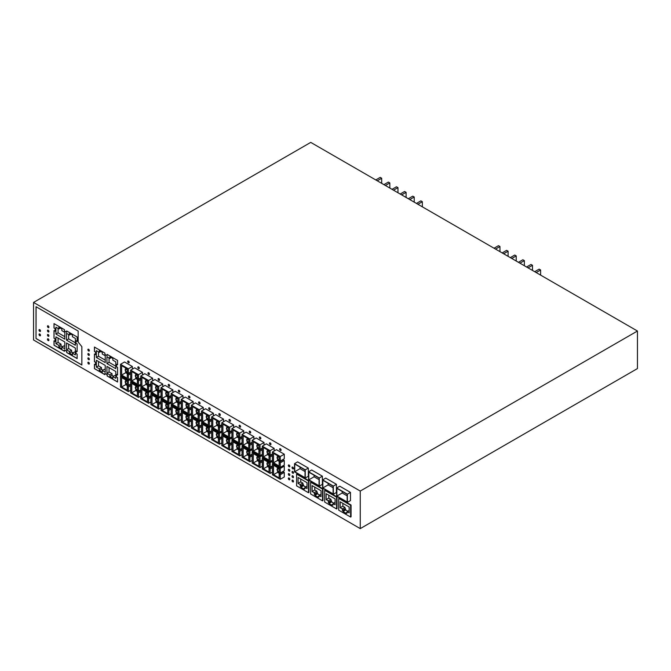 <?xml version="1.0" encoding="UTF-8"?>
<svg xmlns="http://www.w3.org/2000/svg" width="671" height="671" viewBox="0 0 671 671"><rect width="100%" height="100%" fill="white"/><g stroke="black" fill="none" stroke-linecap="round" stroke-linejoin="round"><path stroke-width="1.01" d="M33.55 302.428L310.74 142.395L637.45 331.021L360.26 491.055L33.55 302.428L33.55 339.979L360.26 528.605L637.45 368.572L637.45 331.021M360.26 528.605L360.26 491.055M322.617 479.882L325.703 478.096L336.423 484.286L336.423 492.48L333.336 494.267L333.336 486.072L322.617 479.882L322.617 488.077L333.336 494.267M87.876 354.053A1.048 0.604 -120 0 0 88.337 355.11A1.048 0.604 -120 0 0 89.142 355.387A1.048 0.604 -120 0 0 89.36 354.909A1.048 0.604 -120 0 0 88.899 353.86A1.048 0.604 -120 0 0 88.094 353.575A1.048 0.604 -120 0 0 87.876 354.053M308.576 471.772L311.663 469.994L322.382 476.184L322.382 484.37L319.287 486.156L319.287 477.962L308.576 471.772L308.576 479.966L319.287 486.156M338.721 498.41L339.157 498.159L351.059 505.028L351.059 516.804L350.623 517.056L350.623 505.28L338.721 498.41L338.721 510.186L350.623 517.056M336.657 487.993L339.752 486.207L350.472 492.397L350.472 500.591L347.377 502.378L347.377 494.183L336.657 487.993L336.657 496.188L347.377 502.378M294.527 463.669L297.614 461.883L308.333 468.073L308.333 476.267L305.246 478.046L305.246 469.851L294.527 463.669L294.527 471.864L305.246 478.046M288.337 465.456A1.048 0.604 -120 0 0 288.798 466.504A1.048 0.604 -120 0 0 289.604 466.79A1.048 0.604 -120 0 0 289.822 466.311A1.048 0.604 -120 0 0 289.36 465.255A1.048 0.604 -120 0 0 288.555 464.978A1.048 0.604 -120 0 0 288.337 465.456M293.512 472.778A1.048 0.604 -120 0 0 293.059 471.73A1.048 0.604 -120 0 0 292.254 471.445A1.048 0.604 -120 0 0 292.036 471.923A1.048 0.604 -120 0 0 292.497 472.98A1.048 0.604 -120 0 0 293.302 473.256A1.048 0.604 -120 0 0 293.512 472.778M324.68 490.3L325.116 490.048L337.018 496.917L337.018 508.702L336.582 508.953L336.582 497.169L324.68 490.3L324.68 502.076L336.582 508.953M296.59 474.087L297.027 473.835L308.928 480.704L308.928 492.48L308.492 492.732L308.492 480.956L296.59 474.087L296.59 485.863L308.492 492.732M310.631 482.189L311.067 481.937L322.969 488.815L322.969 500.591L322.533 500.843L322.533 489.067L310.631 482.189L310.631 493.973L322.533 500.843M87.876 358.389A1.048 0.604 -120 0 0 88.337 359.446A1.048 0.604 -120 0 0 89.142 359.723A1.048 0.604 -120 0 0 89.36 359.245A1.048 0.604 -120 0 0 88.899 358.197A1.048 0.604 -120 0 0 88.094 357.911A1.048 0.604 -120 0 0 87.876 358.389M289.822 474.984A1.048 0.604 -120 0 0 289.36 473.927A1.048 0.604 -120 0 0 288.555 473.651A1.048 0.604 -120 0 0 288.337 474.129A1.048 0.604 -120 0 0 288.798 475.177A1.048 0.604 -120 0 0 289.604 475.462A1.048 0.604 -120 0 0 289.822 474.984M292.036 480.595A1.048 0.604 -120 0 0 292.497 481.652A1.048 0.604 -120 0 0 293.302 481.929A1.048 0.604 -120 0 0 293.512 481.451A1.048 0.604 -120 0 0 293.059 480.394A1.048 0.604 -120 0 0 292.254 480.117A1.048 0.604 -120 0 0 292.036 480.595M94.435 364.244L95.55 364.881L95.55 362.323L94.435 361.686L94.435 354.02L95.55 354.657L95.55 352.099L94.435 351.461L94.435 347.058L104.894 353.097L104.894 354.372L107.117 355.655L107.117 354.372L117.576 360.411L117.576 364.814L116.469 364.177L116.469 366.735L117.576 367.373L117.576 375.039L116.469 374.401L116.469 376.959L117.576 377.605L117.576 382.009L107.117 375.97L107.117 374.686L104.894 373.403L104.894 374.686L94.435 368.647L94.435 364.244M292.036 467.586A1.048 0.604 -120 0 0 292.497 468.643A1.048 0.604 -120 0 0 293.302 468.92A1.048 0.604 -120 0 0 293.512 468.442A1.048 0.604 -120 0 0 293.059 467.393A1.048 0.604 -120 0 0 292.254 467.108A1.048 0.604 -120 0 0 292.036 467.586M292.036 476.259A1.048 0.604 -120 0 0 292.497 477.316A1.048 0.604 -120 0 0 293.302 477.593A1.048 0.604 -120 0 0 293.512 477.115A1.048 0.604 -120 0 0 293.059 476.066A1.048 0.604 -120 0 0 292.254 475.781A1.048 0.604 -120 0 0 292.036 476.259M78.155 342.059L81.854 346.655L81.854 365.007L36.024 338.553L36.024 306.714L78.155 331.038L78.155 342.059M288.337 478.465A1.048 0.604 -120 0 0 288.798 479.513A1.048 0.604 -120 0 0 289.604 479.799A1.048 0.604 -120 0 0 289.822 479.32A1.048 0.604 -120 0 0 289.36 478.264A1.048 0.604 -120 0 0 288.555 477.987A1.048 0.604 -120 0 0 288.337 478.465M89.36 363.581A1.048 0.604 -120 0 0 88.899 362.525A1.048 0.604 -120 0 0 88.094 362.248A1.048 0.604 -120 0 0 87.876 362.726A1.048 0.604 -120 0 0 88.337 363.783A1.048 0.604 -120 0 0 89.142 364.059A1.048 0.604 -120 0 0 89.36 363.581M288.337 469.792A1.048 0.604 -120 0 0 288.798 470.841A1.048 0.604 -120 0 0 289.604 471.126A1.048 0.604 -120 0 0 289.822 470.648A1.048 0.604 -120 0 0 289.36 469.591A1.048 0.604 -120 0 0 288.555 469.314A1.048 0.604 -120 0 0 288.337 469.792M87.876 349.717A1.048 0.604 -120 0 0 88.337 350.774A1.048 0.604 -120 0 0 89.142 351.05A1.048 0.604 -120 0 0 89.36 350.572A1.048 0.604 -120 0 0 88.899 349.524A1.048 0.604 -120 0 0 88.094 349.239A1.048 0.604 -120 0 0 87.876 349.717M230.463 420.809A1.048 0.604 -120 0 0 230.01 419.752A1.048 0.604 -120 0 0 229.205 419.476A1.048 0.604 -120 0 0 228.987 419.954A1.048 0.604 -120 0 0 229.44 421.011A1.048 0.604 -120 0 0 230.245 421.287A1.048 0.604 -120 0 0 230.463 420.809M260.843 438.348A1.048 0.604 -120 0 0 260.39 437.299A1.048 0.604 -120 0 0 259.585 437.014A1.048 0.604 -120 0 0 259.367 437.492A1.048 0.604 -120 0 0 259.82 438.549A1.048 0.604 -120 0 0 260.625 438.826A1.048 0.604 -120 0 0 260.843 438.348M169.704 385.733A1.048 0.604 -120 0 0 169.251 384.676A1.048 0.604 -120 0 0 168.446 384.399A1.048 0.604 -120 0 0 168.228 384.877A1.048 0.604 -120 0 0 168.681 385.926A1.048 0.604 -120 0 0 169.486 386.211A1.048 0.604 -120 0 0 169.704 385.733M279.622 449.184A1.048 0.604 -120 0 0 280.075 450.241A1.048 0.604 -120 0 0 280.881 450.518A1.048 0.604 -120 0 0 281.099 450.04A1.048 0.604 -120 0 0 280.637 448.991A1.048 0.604 -120 0 0 279.832 448.706A1.048 0.604 -120 0 0 279.622 449.184M218.863 414.108A1.048 0.604 -120 0 0 219.316 415.156A1.048 0.604 -120 0 0 220.122 415.441A1.048 0.604 -120 0 0 220.34 414.963A1.048 0.604 -120 0 0 219.878 413.906A1.048 0.604 -120 0 0 219.073 413.63A1.048 0.604 -120 0 0 218.863 414.108M240.587 426.655A1.048 0.604 -120 0 0 240.134 425.599A1.048 0.604 -120 0 0 239.329 425.322A1.048 0.604 -120 0 0 239.111 425.8A1.048 0.604 -120 0 0 239.572 426.857A1.048 0.604 -120 0 0 240.377 427.133A1.048 0.604 -120 0 0 240.587 426.655M270.967 444.194A1.048 0.604 -120 0 0 270.514 443.145A1.048 0.604 -120 0 0 269.708 442.86A1.048 0.604 -120 0 0 269.49 443.338A1.048 0.604 -120 0 0 269.952 444.395A1.048 0.604 -120 0 0 270.757 444.672A1.048 0.604 -120 0 0 270.967 444.194M179.828 391.579A1.048 0.604 -120 0 0 179.375 390.522A1.048 0.604 -120 0 0 178.57 390.245A1.048 0.604 -120 0 0 178.352 390.723A1.048 0.604 -120 0 0 178.813 391.772A1.048 0.604 -120 0 0 179.618 392.057A1.048 0.604 -120 0 0 179.828 391.579M250.719 432.501A1.048 0.604 -120 0 0 250.258 431.453A1.048 0.604 -120 0 0 249.453 431.168A1.048 0.604 -120 0 0 249.243 431.646A1.048 0.604 -120 0 0 249.696 432.703A1.048 0.604 -120 0 0 250.501 432.98A1.048 0.604 -120 0 0 250.719 432.501M129.201 362.34A1.048 0.604 -120 0 0 128.74 361.292A1.048 0.604 -120 0 0 127.935 361.015A1.048 0.604 -120 0 0 127.716 361.493A1.048 0.604 -120 0 0 128.178 362.541A1.048 0.604 -120 0 0 128.983 362.818A1.048 0.604 -120 0 0 129.201 362.34M137.849 367.339A1.048 0.604 -120 0 0 138.301 368.387A1.048 0.604 -120 0 0 139.107 368.664A1.048 0.604 -120 0 0 139.325 368.186A1.048 0.604 -120 0 0 138.872 367.138A1.048 0.604 -120 0 0 138.067 366.861A1.048 0.604 -120 0 0 137.849 367.339M200.084 403.271A1.048 0.604 -120 0 0 199.631 402.214A1.048 0.604 -120 0 0 198.826 401.937A1.048 0.604 -120 0 0 198.608 402.415A1.048 0.604 -120 0 0 199.061 403.464A1.048 0.604 -120 0 0 199.866 403.749A1.048 0.604 -120 0 0 200.084 403.271M159.581 379.878A1.048 0.604 -120 0 0 159.119 378.83A1.048 0.604 -120 0 0 158.314 378.553A1.048 0.604 -120 0 0 158.096 379.031A1.048 0.604 -120 0 0 158.557 380.08A1.048 0.604 -120 0 0 159.363 380.365A1.048 0.604 -120 0 0 159.581 379.878M208.731 408.262A1.048 0.604 -120 0 0 209.193 409.31A1.048 0.604 -120 0 0 209.998 409.595A1.048 0.604 -120 0 0 210.208 409.117A1.048 0.604 -120 0 0 209.755 408.06A1.048 0.604 -120 0 0 208.949 407.783A1.048 0.604 -120 0 0 208.731 408.262M189.96 397.425A1.048 0.604 -120 0 0 189.499 396.368A1.048 0.604 -120 0 0 188.694 396.091A1.048 0.604 -120 0 0 188.476 396.569A1.048 0.604 -120 0 0 188.937 397.618A1.048 0.604 -120 0 0 189.742 397.903A1.048 0.604 -120 0 0 189.96 397.425M147.972 373.185A1.048 0.604 -120 0 0 148.434 374.233A1.048 0.604 -120 0 0 149.239 374.51A1.048 0.604 -120 0 0 149.448 374.032A1.048 0.604 -120 0 0 148.996 372.984A1.048 0.604 -120 0 0 148.19 372.707A1.048 0.604 -120 0 0 147.972 373.185M237.039 444.219L237.039 445.108A2.088 1.208 -120 0 0 236.578 446.081A2.088 1.208 -120 0 0 238.65 448.84M237.039 447.599L237.039 448.974L239.337 450.3M277.551 455.684L277.551 456.574M277.551 459.056L277.551 460.44L279.841 461.757M279.153 462.16L283.17 459.836L284.278 460.482L284.278 465.045L280.26 467.36L272.426 462.839L272.426 452.002L280.26 456.523L280.26 461.086L279.153 460.449L279.153 456.607L273.533 453.361L273.533 462.755L279.153 466.001L279.153 462.16L280.26 462.797L280.26 467.36M272.426 452.002L276.444 449.679L284.278 454.208L284.278 458.771L280.26 461.086M130.652 370.149L138.486 374.67L138.486 379.241L137.379 378.595L137.379 374.754L131.759 371.516L131.759 380.902L137.379 384.147L137.379 380.306L138.486 380.943L138.486 385.515L130.652 380.985L130.652 370.149L134.67 367.834L142.504 372.355L142.504 374.997M135.777 373.831L135.777 374.72M135.777 377.211L135.777 378.587L138.067 379.912M156.033 397.45L156.033 398.339M156.033 400.822L156.033 402.206L158.322 403.523M231.923 428.61L239.757 433.139L239.757 437.702L238.65 437.064L238.65 433.223L233.03 429.977L233.03 439.371L238.65 442.608L238.65 438.767L239.757 439.413L239.757 443.976L231.923 439.455L231.923 428.61L235.932 426.295L243.766 430.816L243.766 433.466M237.039 432.3L237.039 433.189M237.039 435.672L237.039 437.047L239.337 438.373M206.66 418.134L206.66 419.509L208.958 420.834M201.543 411.071L209.377 415.601L209.377 420.163L208.27 419.526L208.27 415.685L202.65 412.439L202.65 421.824L208.27 425.07L208.27 421.229L209.377 421.874L209.377 426.437L201.543 421.916L201.543 411.071L205.552 408.756L213.386 413.277L213.386 415.928M206.66 414.753L206.66 415.643M257.295 455.911L257.295 456.8M257.295 459.291L257.295 460.667L259.585 461.992M257.295 443.992L257.295 444.881M257.295 447.364L257.295 448.74L259.585 450.065M252.17 440.31L260.012 444.831L260.012 449.394L258.897 448.756L258.897 444.915L253.286 441.669L253.286 451.063L258.897 454.301L258.897 450.467L260.012 451.105L260.012 455.668L252.17 451.147L252.17 440.31L256.188 437.987L264.022 442.516L264.022 445.158M120.528 364.303L128.362 368.824L128.362 373.395L127.255 372.749L127.255 368.907L121.636 365.67L121.636 375.055L127.255 378.301L127.255 374.46L128.362 375.097L128.362 379.669L120.528 375.139L120.528 364.303L124.538 361.988L132.38 366.509L132.38 369.151M125.653 367.985L125.653 368.874M125.653 371.365L125.653 372.74L127.943 374.057M166.156 403.296L166.156 404.185M166.156 406.668L166.156 408.052L168.446 409.369M262.302 446.156L270.136 450.677L270.136 455.24L269.029 454.603L269.029 450.761L263.409 447.515L263.409 456.909L269.029 460.147L269.029 456.314L270.136 456.951L270.136 461.514L262.302 456.993L262.302 446.156L266.312 443.833L274.145 448.362L274.145 451.004M267.419 449.838L267.419 450.727M267.419 453.21L267.419 454.594L269.717 455.911M196.536 420.834L196.536 421.724A2.088 1.208 -120 0 0 196.075 422.696A2.088 1.208 -120 0 0 198.138 425.456M196.536 424.215L196.536 425.59L198.826 426.907M181.287 399.379L189.121 403.908L189.121 408.471L188.014 407.834L188.014 403.992L182.395 400.746L182.395 410.132L188.014 413.378L188.014 409.536L189.121 410.174L189.121 414.745L181.287 410.224L181.287 399.379L185.305 397.064L193.139 401.585L193.139 404.236M186.412 403.061L186.412 403.95M186.412 406.441L186.412 407.817L188.702 409.142M211.667 416.917L219.501 421.447L219.501 426.01L218.394 425.372L218.394 421.531L212.774 418.285L212.774 427.679L218.394 430.916L218.394 427.075L219.501 427.721L219.501 432.283L211.667 427.762L211.667 416.917L215.685 414.603L223.518 419.123L223.518 421.774M216.792 420.6L216.792 421.489M216.792 423.98L216.792 425.355L219.081 426.681M247.171 450.065L247.171 450.954M247.171 453.445L247.171 454.821L249.461 456.146M186.412 414.988L186.412 415.877M186.412 418.368L186.412 419.744L188.702 421.061M216.792 432.527L216.792 433.416A2.088 1.208 -120 0 0 216.322 434.389A2.088 1.208 -120 0 0 218.394 437.148M216.792 435.907L216.792 437.282L219.081 438.608M161.032 387.687L168.866 392.208L168.866 396.779L167.758 396.142L167.758 392.3L162.147 389.054L162.147 398.44L167.758 401.686L167.758 397.844L168.866 398.482L168.866 403.053L161.032 398.524L161.032 387.687L165.049 385.372L172.883 389.893L172.883 392.543M166.156 391.369L166.156 392.258M166.156 394.749L166.156 396.125L168.446 397.45M145.901 383.057L145.901 384.433L148.199 385.758M140.784 375.995L148.618 380.516L148.618 385.087L147.511 384.441L147.511 380.6L141.891 377.362L141.891 386.748L147.511 389.994L147.511 386.152L148.618 386.79L148.618 391.361L140.784 386.832L140.784 375.995L144.793 373.68L152.627 378.201L152.627 380.843M145.901 379.677L145.901 380.566M283.338 465.59L284.278 466.127L284.278 470.698L280.26 473.013L279.153 472.376L279.153 468.534L273.533 465.288L273.533 474.674L279.153 477.92L279.153 474.078L280.26 474.724L280.26 479.287L272.426 474.766L272.426 463.921L273.365 463.384M277.551 467.603L277.551 468.492M277.551 470.983L277.551 472.359L279.841 473.684M279.153 474.078L283.17 471.763L284.278 472.401L284.278 476.972L280.26 479.287M267.419 461.757L267.419 462.646M267.419 465.137L267.419 466.513L269.717 467.838M196.536 412.288L196.536 413.663L198.826 414.988M191.411 405.225L199.245 409.755L199.245 414.317L198.138 413.68L198.138 409.838L192.527 406.592L192.527 415.978L198.138 419.224L198.138 415.383L199.245 416.028L199.245 420.591L191.411 416.07L191.411 405.225L195.429 402.91L203.263 407.431L203.263 410.082M196.536 408.907L196.536 409.796A2.088 1.208 -120 0 0 196.075 410.778A2.088 1.208 -120 0 0 198.138 413.537M176.28 409.142L176.28 410.031M176.28 412.522L176.28 413.898L178.578 415.215M171.164 393.533L178.998 398.054L178.998 402.625L177.89 401.988L177.89 398.146L172.271 394.9L172.271 404.286L177.89 407.532L177.89 403.69L178.998 404.328L178.998 408.899L171.164 404.37L171.164 393.533L175.173 391.218L183.007 395.739L183.007 398.389M176.28 397.215L176.28 398.104A2.088 1.208 -120 0 0 175.819 399.086A2.088 1.208 -120 0 0 177.89 401.845M176.28 400.595L176.28 401.971L178.578 403.296M150.908 381.841L158.742 386.362L158.742 390.933L157.635 390.287L157.635 386.454L152.015 383.208L152.015 392.594L157.635 395.84L157.635 391.998L158.742 392.636L158.742 397.207L150.908 392.678L150.908 381.841L154.926 379.526L162.759 384.047L162.759 386.697M156.033 385.523L156.033 386.412M156.033 388.903L156.033 390.279L158.322 391.604M125.653 379.912L125.653 380.801M125.653 383.284L125.653 384.659L127.943 385.984M135.777 385.758L135.777 386.647M135.777 389.13L135.777 390.505L138.067 391.83M226.915 429.826L226.915 431.201L229.205 432.527M221.791 422.764L229.633 427.293L229.633 431.856L228.517 431.218L228.517 427.377L222.906 424.131L222.906 433.525L228.517 436.762L228.517 432.921L229.633 433.567L229.633 438.129L221.791 433.609L221.791 422.764L225.808 420.449L233.642 424.969L233.642 427.62M226.915 426.446L226.915 427.335M226.915 438.373L226.915 439.262M226.915 441.753L226.915 443.128L229.205 444.454M247.171 438.146L247.171 439.035M247.171 441.518L247.171 442.894L249.461 444.219M242.046 434.464L249.88 438.985L249.88 443.548L248.773 442.91L248.773 439.069L243.154 435.823L243.154 445.217L248.773 448.454L248.773 444.613L249.88 445.259L249.88 449.822L242.046 445.301L242.046 434.464L246.064 432.141L253.898 436.67L253.898 439.312M145.901 391.604L145.901 392.493M145.901 394.976L145.901 396.351L148.199 397.677M206.66 426.681L206.66 427.57M206.66 430.061L206.66 431.436L208.958 432.761M98.503 351.881L98.503 356.226L105.23 360.109M328.807 495.248L328.807 498.075L330.878 499.266L331.617 501.916L333.764 503.149M300.054 467.117L300.054 468.668L305.028 471.537M342.856 503.359L342.856 506.177L344.928 507.377L345.666 510.019L347.804 511.26M342.193 491.44L342.193 492.992L347.159 495.861M98.503 361.518L98.503 365.871L101.464 367.582L101.464 369.285L102.94 370.14M102.277 370.526L105.23 372.229L105.23 365.401L96.364 360.285L96.364 367.112L99.316 368.815L99.316 370.526L102.277 372.237L102.277 370.526L104.416 369.285L105.23 369.755M300.725 479.027L300.725 481.853L302.789 483.053L303.527 485.695L305.674 486.936M336.884 488.379L347.159 494.309L347.159 501.992L336.884 496.062L336.884 488.379M109.071 367.624L109.071 371.977L112.032 373.68L112.032 375.391L113.508 376.246M112.845 376.632L112.845 378.335L109.885 376.632L109.885 374.921L106.932 373.219L106.932 366.383L115.798 371.508L115.798 378.335L112.845 376.632L114.984 375.391L115.798 375.861M88.136 362.231A1.048 0.604 -120 0 0 87.951 362.684A1.048 0.604 -120 0 0 88.387 363.707A1.048 0.604 -120 0 0 89.176 364.034M314.766 487.138L314.766 489.964L316.838 491.155L317.576 493.806L319.715 495.039M314.103 475.227L314.103 476.779L319.069 479.648M109.071 357.978L109.071 362.332L115.798 366.215M292.288 471.428A1.048 0.604 -120 0 0 292.111 471.881A1.048 0.604 -120 0 0 292.539 472.912A1.048 0.604 -120 0 0 293.336 473.231M328.144 483.33L328.144 484.881L333.11 487.75M288.597 464.961A1.048 0.604 -120 0 0 288.413 465.414A1.048 0.604 -120 0 0 288.849 466.437A1.048 0.604 -120 0 0 289.637 466.764M292.288 467.091A1.048 0.604 -120 0 0 292.111 467.544A1.048 0.604 -120 0 0 292.539 468.576A1.048 0.604 -120 0 0 293.336 468.895M36.1 306.756L36.024 338.553M36.1 338.511L81.854 364.923M342.193 492.992L336.884 496.062M322.382 476.184L319.287 477.962M288.597 469.297A1.048 0.604 -120 0 0 288.413 469.75A1.048 0.604 -120 0 0 288.849 470.774A1.048 0.604 -120 0 0 289.637 471.101M519.924 263.166L524.361 260.608L522.877 259.752L518.448 262.311M292.288 475.764A1.048 0.604 -120 0 0 292.111 476.217A1.048 0.604 -120 0 0 292.539 477.24A1.048 0.604 -120 0 0 293.336 477.567M88.136 353.558A1.048 0.604 -120 0 0 87.951 354.011A1.048 0.604 -120 0 0 88.387 355.043A1.048 0.604 -120 0 0 89.176 355.362M292.288 480.1A1.048 0.604 -120 0 0 292.111 480.553A1.048 0.604 -120 0 0 292.539 481.577A1.048 0.604 -120 0 0 293.336 481.904M288.597 473.625A1.048 0.604 -120 0 0 288.413 474.087A1.048 0.604 -120 0 0 288.849 475.11A1.048 0.604 -120 0 0 289.637 475.437M88.136 357.895A1.048 0.604 -120 0 0 87.951 358.348A1.048 0.604 -120 0 0 88.387 359.371A1.048 0.604 -120 0 0 89.176 359.698M502.185 252.925L506.613 250.358L508.098 251.214L508.098 256.339M88.136 349.222A1.048 0.604 -120 0 0 87.951 349.675A1.048 0.604 -120 0 0 88.387 350.707A1.048 0.604 -120 0 0 89.176 351.025M288.597 477.962A1.048 0.604 -120 0 0 288.413 478.423A1.048 0.604 -120 0 0 288.849 479.446A1.048 0.604 -120 0 0 289.637 479.773M385.397 185.498L389.826 182.931L389.826 188.056M383.913 184.642L388.35 182.084L389.826 182.931M351.059 505.028L350.623 505.28M342.269 508.912L340.197 507.712L340.197 501.824L349.146 506.991L349.146 512.879L347.075 511.679L347.075 513.13L346.337 512.703L346.337 513.474L343.007 511.554L342.269 508.912L344.928 507.377M377.261 180.801L381.698 178.243L381.698 183.359M375.785 179.945L380.222 177.387L381.698 178.243M409.788 199.581L414.225 197.014L412.74 196.167L408.312 198.725M417.916 204.269L422.353 201.711L420.876 200.855L416.439 203.422M526.576 267.008L531.013 264.441L532.489 265.297L532.489 270.421M536.188 272.552L540.616 269.994L540.616 275.11M534.703 271.696L539.14 269.138L540.616 269.994M528.052 267.863L532.489 265.297M511.788 258.469L516.225 255.911L516.225 261.027M510.312 257.614L514.749 255.055L516.225 255.911M503.661 253.772L508.098 251.214M495.533 249.084L499.962 246.525L499.962 251.642M494.049 248.228L498.486 245.67L499.962 246.525M422.353 201.711L422.353 206.836M94.51 347.1L94.435 351.461M95.55 354.657L95.617 352.057L94.51 351.419M94.51 354.062L94.435 361.686M95.55 364.881L95.617 362.281L94.51 361.644M94.51 364.286L94.51 368.605L104.894 374.603M104.894 373.403L107.192 374.644L107.192 375.928L117.576 381.916M116.469 374.401L117.576 374.955M116.469 364.177L117.576 364.73M107.117 355.655L107.192 354.414M106.932 363.573L115.798 368.689L115.798 361.862L112.845 360.159L112.845 358.448L109.885 356.746L109.885 358.448L106.932 356.746L106.932 363.573L109.071 362.332M105.23 362.592L96.364 357.467L96.364 350.639L99.316 352.342L99.316 350.639L102.277 352.342L102.277 354.053L105.23 355.764L105.23 362.592M109.071 371.977L106.932 373.219M112.032 375.391L109.885 376.632M112.032 373.68L109.885 374.921M111.369 357.593L109.885 358.448M98.503 356.226L96.364 357.467M100.793 351.495L99.316 352.342M98.503 365.871L96.364 367.112M101.464 367.582L99.316 368.815M101.464 369.285L99.316 370.526M308.928 480.704L308.492 480.956M314.766 489.964L312.116 491.499L312.116 485.603L321.057 490.769L321.057 496.657L318.985 495.466L318.985 496.917L318.247 496.49L318.247 497.261L314.925 495.341L314.179 492.69L312.116 491.499M316.838 491.155L314.179 492.69M316.838 492.606L314.179 494.141M317.576 493.034L314.925 494.569M317.576 493.806L314.925 495.341M318.985 496.062L318.247 496.49M321.057 494.267L318.985 495.466M300.138 484.579L298.067 483.388L298.067 477.5L307.016 482.659L307.016 488.555L304.944 487.356L304.944 488.807L304.206 488.379L304.206 489.151L300.876 487.23L300.138 484.579L302.789 483.053M350.472 492.397L347.377 494.183M300.725 481.853L298.067 483.388M302.789 484.504L300.138 486.03M303.527 484.932L300.876 486.458M303.527 485.695L300.876 487.23M304.944 487.951L304.206 488.379M307.016 486.165L304.944 487.356M328.807 498.075L326.156 499.601L326.156 493.713L335.097 498.88L335.097 504.768L333.034 503.577L333.034 505.028L332.296 504.6L332.296 505.364L328.966 503.443L328.228 500.801L326.156 499.601M330.878 499.266L328.228 500.801M330.878 500.717L328.228 502.252M331.617 501.145L328.966 502.68M331.617 501.916L328.966 503.443M333.034 504.173L332.296 504.6M335.097 502.378L333.034 503.577M322.969 488.815L322.533 489.067M300.054 468.668L294.754 471.73L294.754 464.055L305.028 469.985L305.028 477.668L294.754 471.73M336.423 484.286L333.336 486.072M333.11 493.881L322.835 487.951L322.835 480.268L333.11 486.198L333.11 493.881M342.856 506.177L340.197 507.712M344.928 508.828L342.269 510.363M345.666 509.255L343.007 510.782M345.666 510.019L343.007 511.554M347.075 512.275L346.337 512.703M349.146 510.488L347.075 511.679M337.018 496.917L336.582 497.169M328.144 484.881L322.835 487.951M414.225 197.014L414.225 202.139M524.361 260.608L524.361 265.724M401.652 194.884L406.089 192.325L404.613 191.47L400.176 194.028M392.049 189.339L396.486 186.773L397.962 187.628L397.962 192.753M393.525 190.187L397.962 187.628M406.089 192.325L406.089 197.442M319.069 478.087L319.069 485.77L308.794 479.84L308.794 472.158L319.069 478.087M314.103 476.779L308.794 479.84M308.333 468.073L305.246 469.851M76.033 340.751L76.033 343.309L77.14 343.946L77.14 351.612L76.033 350.975L76.033 353.533L77.14 354.171L77.14 358.574L66.681 352.535L66.681 351.26L64.466 349.977L64.466 351.26L54.007 345.221L54.007 340.818L55.114 341.455L55.114 338.897L54.007 338.251L54.007 330.593L55.114 331.231L55.114 328.673L54.007 328.027L54.007 323.623L64.466 329.662L64.466 330.946L66.681 332.22L66.681 330.946L77.14 336.985L77.14 341.388L76.033 340.751L77.14 341.304M48.924 335.819A1.048 0.604 -120 0 0 48.471 334.762A1.048 0.604 -120 0 0 47.666 334.485A1.048 0.604 -120 0 0 47.448 334.963A1.048 0.604 -120 0 0 47.901 336.012A1.048 0.604 -120 0 0 48.706 336.297A1.048 0.604 -120 0 0 48.924 335.819M40.495 330.954A1.048 0.604 -120 0 0 40.042 329.897A1.048 0.604 -120 0 0 39.237 329.62A1.048 0.604 -120 0 0 39.019 330.098A1.048 0.604 -120 0 0 39.48 331.147A1.048 0.604 -120 0 0 40.285 331.432A1.048 0.604 -120 0 0 40.495 330.954M40.495 335.29A1.048 0.604 -120 0 0 40.042 334.233A1.048 0.604 -120 0 0 39.237 333.957A1.048 0.604 -120 0 0 39.019 334.435A1.048 0.604 -120 0 0 39.48 335.483A1.048 0.604 -120 0 0 40.285 335.768A1.048 0.604 -120 0 0 40.495 335.29M47.448 326.291A1.048 0.604 -120 0 0 47.901 327.339A1.048 0.604 -120 0 0 48.706 327.624A1.048 0.604 -120 0 0 48.924 327.146A1.048 0.604 -120 0 0 48.471 326.089A1.048 0.604 -120 0 0 47.666 325.812A1.048 0.604 -120 0 0 47.448 326.291M47.448 339.3A1.048 0.604 -120 0 0 47.901 340.348A1.048 0.604 -120 0 0 48.706 340.633A1.048 0.604 -120 0 0 48.924 340.155A1.048 0.604 -120 0 0 48.471 339.098A1.048 0.604 -120 0 0 47.666 338.821A1.048 0.604 -120 0 0 47.448 339.3M48.924 331.482A1.048 0.604 -120 0 0 48.471 330.426A1.048 0.604 -120 0 0 47.666 330.149A1.048 0.604 -120 0 0 47.448 330.627A1.048 0.604 -120 0 0 47.901 331.675A1.048 0.604 -120 0 0 48.706 331.96A1.048 0.604 -120 0 0 48.924 331.482M47.7 334.468A1.048 0.604 -120 0 0 47.524 334.921A1.048 0.604 -120 0 0 47.951 335.945A1.048 0.604 -120 0 0 48.74 336.272M39.279 329.604A1.048 0.604 -120 0 0 39.094 330.057A1.048 0.604 -120 0 0 39.522 331.08A1.048 0.604 -120 0 0 40.319 331.407M39.279 333.932A1.048 0.604 -120 0 0 39.094 334.393A1.048 0.604 -120 0 0 39.522 335.416A1.048 0.604 -120 0 0 40.319 335.743M47.7 325.796A1.048 0.604 -120 0 0 47.524 326.249A1.048 0.604 -120 0 0 47.951 327.272A1.048 0.604 -120 0 0 48.74 327.599M47.7 338.805A1.048 0.604 -120 0 0 47.524 339.258A1.048 0.604 -120 0 0 47.951 340.281A1.048 0.604 -120 0 0 48.74 340.608M47.7 330.132A1.048 0.604 -120 0 0 47.524 330.585A1.048 0.604 -120 0 0 47.951 331.608A1.048 0.604 -120 0 0 48.74 331.935M54.083 323.665L54.007 328.027M55.114 331.231L55.19 328.631L54.083 327.985M54.083 330.635L54.007 338.251M55.114 341.455L55.19 338.855L54.083 338.209M54.083 340.86L54.083 345.179L64.466 351.176M64.466 349.977L66.756 351.218L66.756 352.493L77.14 358.49M76.033 350.975L77.14 351.529M66.681 332.22L66.756 330.988M69.457 351.495L66.496 349.784L66.496 342.956L75.37 348.081L75.37 354.909L72.409 353.198L72.409 354.909L69.457 353.198L69.457 351.495L71.596 350.254L71.596 351.965L73.08 352.812M64.802 339.157L55.928 334.041L55.928 327.213L58.889 328.916L58.889 327.213L61.841 328.916L61.841 330.627L64.802 332.33L64.802 339.157M55.928 336.859L55.928 343.686L58.889 345.389L58.889 347.1L61.841 348.803L61.841 347.1L64.802 348.803L64.802 341.975L55.928 336.859M66.496 340.138L75.37 345.263L75.37 338.436L72.409 336.725L72.409 335.022L69.457 333.311L69.457 335.022L66.496 333.311L66.496 340.138L68.643 338.905L75.37 342.789M72.409 353.198L74.556 351.965L75.37 352.434M68.643 344.198L68.643 348.551L71.596 350.254M68.643 348.551L66.496 349.784M71.596 351.965L69.457 353.198M58.075 328.446L58.075 332.799L64.802 336.683M58.075 332.799L55.928 334.041M60.365 328.06L58.889 328.916M61.841 347.1L63.988 345.859L64.802 346.328M58.075 338.092L58.075 342.445L61.027 344.156L61.027 345.859L62.504 346.714M58.075 342.445L55.928 343.686M61.027 344.156L58.889 345.389M61.027 345.859L58.889 347.1M68.643 334.552L68.643 338.905M70.933 334.166L69.457 335.022M229.239 419.459A1.048 0.604 -120 0 0 229.063 419.912A1.048 0.604 -120 0 0 229.49 420.935A1.048 0.604 -120 0 0 230.287 421.262M259.618 436.997A1.048 0.604 -120 0 0 259.442 437.45A1.048 0.604 -120 0 0 259.87 438.482A1.048 0.604 -120 0 0 260.667 438.8M168.48 384.374A1.048 0.604 -120 0 0 168.304 384.835A1.048 0.604 -120 0 0 168.731 385.859A1.048 0.604 -120 0 0 169.52 386.186M279.874 448.689A1.048 0.604 -120 0 0 279.69 449.142A1.048 0.604 -120 0 0 280.126 450.174A1.048 0.604 -120 0 0 280.914 450.493M219.115 413.613A1.048 0.604 -120 0 0 218.931 414.066A1.048 0.604 -120 0 0 219.367 415.089A1.048 0.604 -120 0 0 220.155 415.416M239.371 425.305A1.048 0.604 -120 0 0 239.186 425.758A1.048 0.604 -120 0 0 239.622 426.781A1.048 0.604 -120 0 0 240.411 427.108M269.75 442.843A1.048 0.604 -120 0 0 269.566 443.296A1.048 0.604 -120 0 0 270.002 444.328A1.048 0.604 -120 0 0 270.79 444.647M178.612 390.22A1.048 0.604 -120 0 0 178.427 390.681A1.048 0.604 -120 0 0 178.855 391.705A1.048 0.604 -120 0 0 179.652 392.032M249.495 431.151A1.048 0.604 -120 0 0 249.31 431.604A1.048 0.604 -120 0 0 249.746 432.627A1.048 0.604 -120 0 0 250.535 432.954M127.976 360.99A1.048 0.604 -120 0 0 127.792 361.443A1.048 0.604 -120 0 0 128.228 362.474A1.048 0.604 -120 0 0 129.017 362.801M138.1 366.836A1.048 0.604 -120 0 0 137.924 367.297A1.048 0.604 -120 0 0 138.352 368.32A1.048 0.604 -120 0 0 139.14 368.647M198.859 401.921A1.048 0.604 -120 0 0 198.683 402.374A1.048 0.604 -120 0 0 199.111 403.397A1.048 0.604 -120 0 0 199.908 403.724M158.356 378.528A1.048 0.604 -120 0 0 158.171 378.989A1.048 0.604 -120 0 0 158.608 380.012A1.048 0.604 -120 0 0 159.396 380.34M208.991 407.767A1.048 0.604 -120 0 0 208.807 408.22A1.048 0.604 -120 0 0 209.243 409.243A1.048 0.604 -120 0 0 210.031 409.57M188.736 396.075A1.048 0.604 -120 0 0 188.551 396.527A1.048 0.604 -120 0 0 188.987 397.551A1.048 0.604 -120 0 0 189.776 397.878M148.224 372.682A1.048 0.604 -120 0 0 148.048 373.143A1.048 0.604 -120 0 0 148.476 374.166A1.048 0.604 -120 0 0 149.272 374.493M231.923 440.537L239.757 445.058L239.757 449.629L238.65 448.983L238.65 445.15L233.03 441.904L233.03 451.289L238.65 454.535L238.65 450.694L239.757 451.331L239.757 455.903L231.923 451.373L231.923 440.537L232.862 439.991M239.757 449.629L242.046 448.303M233.03 451.289L237.039 448.974M238.65 450.694L242.046 448.731M239.757 451.331L242.046 450.015M239.757 455.903L242.046 454.577M239.757 445.058L242.046 443.741M273.533 462.755L277.551 460.44M280.26 456.523L284.278 454.208M280.26 462.797L284.278 460.482M138.486 374.67L142.504 372.355M138.486 379.241L140.784 377.916M138.486 385.515L140.784 384.189M138.486 380.943L140.784 379.618M137.379 380.306L140.784 378.343M131.759 380.902L135.777 378.587M150.908 393.768L150.908 404.605L158.742 409.125L158.742 404.563L157.635 403.925L157.635 407.758L152.015 404.521L152.015 395.127L157.635 398.373L157.635 402.214L158.742 402.852L158.742 398.289L150.908 393.768L151.847 393.223M158.742 409.125L161.032 407.809M158.742 404.563L161.032 403.237M157.635 403.925L161.032 401.963M152.015 404.521L156.033 402.206M158.742 402.852L161.032 401.535M158.742 398.289L161.032 396.964M239.757 433.139L243.766 430.816M239.757 443.976L242.046 442.65M239.757 439.413L242.046 438.088M238.65 438.767L242.046 436.804M233.03 439.371L237.039 437.047M239.757 437.702L242.046 436.376M202.65 421.824L206.66 419.509M209.377 420.163L211.667 418.838M209.377 415.601L213.386 413.277M209.377 426.437L211.667 425.112M209.377 421.874L211.667 420.549M208.27 421.229L211.667 419.266M252.17 452.229L260.012 456.75L260.012 461.321L258.897 460.683L258.897 456.842L253.286 453.596L253.286 462.982L258.897 466.228L258.897 462.386L260.012 463.024L260.012 467.595L252.17 463.074L252.17 452.229L253.11 451.692M260.012 461.321L262.302 459.996M260.012 456.75L262.302 455.433M260.012 467.595L262.302 466.27M260.012 463.024L262.302 461.707M258.897 462.386L262.302 460.423M253.286 462.982L257.295 460.667M260.012 449.394L262.302 448.077M260.012 444.831L264.022 442.516M260.012 455.668L262.302 454.351M260.012 451.105L262.302 449.78M258.897 450.467L262.302 448.496M253.286 451.063L257.295 448.74M128.362 368.824L132.38 366.509M128.362 379.669L130.652 378.343M128.362 375.097L130.652 373.772M127.255 374.46L130.652 372.497M121.636 375.055L125.653 372.74M128.362 373.395L130.652 372.07M161.032 399.614L161.032 410.451L168.866 414.972L168.866 410.409L167.758 409.771L167.758 413.613L162.147 410.367L162.147 400.973L167.758 404.219L167.758 408.06L168.866 408.698L168.866 404.135L161.032 399.614L161.971 399.069M168.866 408.698L171.164 407.381M168.866 404.135L171.164 402.81M168.866 414.972L171.164 413.655M168.866 410.409L171.164 409.084M167.758 409.771L171.164 407.809M162.147 410.367L166.156 408.052M270.136 450.677L274.145 448.362M270.136 461.514L272.426 460.197M270.136 456.951L272.426 455.626M269.029 456.314L272.426 454.351M263.409 456.909L267.419 454.594M270.136 455.24L272.426 453.923M191.411 417.152L191.411 427.989L199.245 432.518L199.245 427.947L198.138 427.31L198.138 431.151L192.527 427.905L192.527 418.519L198.138 421.757L198.138 425.599L199.245 426.244L199.245 421.673L191.411 417.152L192.351 416.607M199.245 432.518L201.543 431.193M199.245 427.947L201.543 426.622M198.138 427.31L201.543 425.347M192.527 427.905L196.536 425.59M199.245 426.244L201.543 424.919M199.245 421.673L201.543 420.348M188.014 409.536L191.411 407.574M189.121 410.174L191.411 408.857M182.395 410.132L186.412 407.817M189.121 408.471L191.411 407.146M189.121 403.908L193.139 401.585M189.121 414.745L191.411 413.42M219.501 427.721L221.791 426.395M219.501 432.283L221.791 430.958M218.394 427.075L221.791 425.112M212.774 427.679L216.792 425.355M219.501 426.01L221.791 424.684M219.501 421.447L223.518 419.123M242.046 446.383L249.88 450.904L249.88 455.475L248.773 454.837L248.773 450.996L243.154 447.75L243.154 457.136L248.773 460.381L248.773 456.54L249.88 457.177L249.88 461.749L242.046 457.219L242.046 446.383L242.986 445.838M249.88 450.904L252.17 449.587M249.88 461.749L252.17 460.423M249.88 457.177L252.17 455.861M248.773 456.54L252.17 454.577M243.154 457.136L247.171 454.821M249.88 455.475L252.17 454.15M181.287 411.306L181.287 422.143L189.121 426.664L189.121 422.101L188.014 421.463L188.014 425.305L182.395 422.059L182.395 412.673L188.014 415.911L188.014 419.752L189.121 420.398L189.121 415.827L181.287 411.306L182.227 410.761M189.121 426.664L191.411 425.347M189.121 422.101L191.411 420.776M188.014 421.463L191.411 419.501M182.395 422.059L186.412 419.744M189.121 420.398L191.411 419.073M189.121 415.827L191.411 414.502M211.667 428.844L211.667 439.681L219.501 444.21L219.501 439.639L218.394 439.002L218.394 442.843L212.774 439.597L212.774 430.212L218.394 433.449L218.394 437.291L219.501 437.937L219.501 433.365L211.667 428.844L212.606 428.299M219.501 439.639L221.791 438.314M219.501 444.21L221.791 442.885M218.394 439.002L221.791 437.039M212.774 439.597L216.792 437.282M219.501 437.937L221.791 436.611M219.501 433.365L221.791 432.049M168.866 403.053L171.164 401.728M168.866 392.208L172.883 389.893M168.866 396.779L171.164 395.454M162.147 398.44L166.156 396.125M167.758 397.844L171.164 395.882M168.866 398.482L171.164 397.165M141.891 386.748L145.901 384.433M148.618 385.087L150.908 383.762M148.618 380.516L152.627 378.201M148.618 391.361L150.908 390.036M148.618 386.79L150.908 385.473M147.511 386.152L150.908 384.189M272.426 463.921L280.26 468.45L280.26 473.013M280.26 474.724L284.278 472.401M273.533 474.674L277.551 472.359M280.26 468.45L284.278 466.127M262.302 458.075L270.136 462.604L270.136 467.167L269.029 466.53L269.029 462.688L263.409 459.442L263.409 468.828L269.029 472.074L269.029 468.232L270.136 468.87L270.136 473.441L262.302 468.92L262.302 458.075L263.242 457.538M270.136 462.604L272.426 461.279M270.136 473.441L272.426 472.116M270.136 468.87L272.426 467.553M269.029 468.232L272.426 466.27M263.409 468.828L267.419 466.513M270.136 467.167L272.426 465.842M192.527 415.978L196.536 413.663M199.245 414.317L201.543 412.992M199.245 409.755L203.263 407.431M199.245 420.591L201.543 419.266M199.245 416.028L201.543 414.703M198.138 415.383L201.543 413.42M171.164 405.46L171.164 416.297L178.998 420.818L178.998 416.255L177.89 415.617L177.89 419.459L172.271 416.213L172.271 406.827L177.89 410.065L177.89 413.906L178.998 414.544L178.998 409.981L171.164 405.46L172.103 404.915M177.89 415.617L181.287 413.655M178.998 416.255L181.287 414.93M172.271 416.213L176.28 413.898M178.998 414.544L181.287 413.227M178.998 409.981L181.287 408.656M178.998 420.818L181.287 419.501M178.998 408.899L181.287 407.574M178.998 398.054L183.007 395.739M178.998 402.625L181.287 401.3M172.271 404.286L176.28 401.971M177.89 403.69L181.287 401.728M178.998 404.328L181.287 403.011M158.742 397.207L161.032 395.882M158.742 386.362L162.759 384.047M158.742 390.933L161.032 389.608M152.015 392.594L156.033 390.279M157.635 391.998L161.032 390.036M158.742 392.636L161.032 391.319M120.528 376.221L128.362 380.751L128.362 385.313L127.255 384.676L127.255 380.834L121.636 377.588L121.636 386.982L127.255 390.22L127.255 386.379L128.362 387.024L128.362 391.587L120.528 387.066L120.528 376.221L121.468 375.685M128.362 380.751L130.652 379.425M128.362 385.313L130.652 383.988M128.362 391.587L130.652 390.262M128.362 387.024L130.652 385.699M127.255 386.379L130.652 384.416M121.636 386.982L125.653 384.659M130.652 382.076L130.652 392.912L138.486 397.433L138.486 392.87L137.379 392.225L137.379 396.066L131.759 392.829L131.759 383.435L137.379 386.681L137.379 390.522L138.486 391.159L138.486 386.597L130.652 382.076L131.591 381.531M138.486 397.433L140.784 396.108M138.486 392.87L140.784 391.545M137.379 392.225L140.784 390.262M131.759 392.829L135.777 390.505M138.486 391.159L140.784 389.843M138.486 386.597L140.784 385.271M222.906 433.525L226.915 431.201M229.633 431.856L231.923 430.53M229.633 427.293L233.642 424.969M229.633 438.129L231.923 436.804M229.633 433.567L231.923 432.241M228.517 432.921L231.923 430.958M221.791 434.691L229.633 439.211L229.633 443.783L228.517 443.137L228.517 439.304L222.906 436.058L222.906 445.443L228.517 448.689L228.517 444.848L229.633 445.485L229.633 450.056L221.791 445.527L221.791 434.691L222.73 434.145M229.633 450.056L231.923 448.731M229.633 445.485L231.923 444.168M228.517 444.848L231.923 442.885M222.906 445.443L226.915 443.128M229.633 443.783L231.923 442.457M229.633 439.211L231.923 437.895M249.88 443.548L252.17 442.231M249.88 438.985L253.898 436.67M249.88 449.822L252.17 448.496M249.88 445.259L252.17 443.934M248.773 444.613L252.17 442.65M243.154 445.217L247.171 442.894M140.784 387.922L140.784 398.759L148.618 403.279L148.618 398.717L147.511 398.079L147.511 401.912L141.891 398.675L141.891 389.281L147.511 392.527L147.511 396.368L148.618 397.006L148.618 392.443L140.784 387.922L141.724 387.377M141.891 398.675L145.901 396.351M148.618 397.006L150.908 395.689M148.618 392.443L150.908 391.118M148.618 403.279L150.908 401.963M148.618 398.717L150.908 397.391M147.511 398.079L150.908 396.108M201.543 422.998L209.377 427.519L209.377 432.09L208.27 431.445L208.27 427.603L202.65 424.366L202.65 433.751L208.27 436.997L208.27 433.156L209.377 433.793L209.377 438.364L201.543 433.835L201.543 422.998L202.483 422.453M209.377 438.364L211.667 437.039M209.377 433.793L211.667 432.468M208.27 433.156L211.667 431.193M202.65 433.751L206.66 431.436M209.377 432.09L211.667 430.765M209.377 427.519L211.667 426.194M177.89 410.635A2.088 1.208 -120 0 0 176.247 410.048A2.088 1.208 -120 0 0 175.819 411.004A2.088 1.208 -120 0 0 177.89 413.764M177.89 411.122A1.568 0.906 -120 0 0 176.515 410.501A1.568 0.906 -120 0 0 176.188 411.222A1.568 0.906 -120 0 0 176.758 412.673A1.568 0.906 -120 0 0 177.89 413.286M208.27 428.173A2.088 1.208 -120 0 0 206.634 427.586A2.088 1.208 -120 0 0 206.198 428.543A2.088 1.208 -120 0 0 208.27 431.302M208.27 428.66A1.568 0.906 -120 0 0 206.894 428.039A1.568 0.906 -120 0 0 206.567 428.761A1.568 0.906 -120 0 0 207.138 430.212A1.568 0.906 -120 0 0 208.27 430.824M147.511 393.097A2.088 1.208 -120 0 0 145.867 392.51A2.088 1.208 -120 0 0 145.439 393.466A2.088 1.208 -120 0 0 147.511 396.225M147.511 393.575A1.568 0.906 -120 0 0 146.135 392.963A1.568 0.906 -120 0 0 145.808 393.676A1.568 0.906 -120 0 0 146.379 395.135A1.568 0.906 -120 0 0 147.511 395.747M218.394 434.02A2.088 1.208 -120 0 0 216.758 433.432L217.563 432.971M218.394 434.506A1.568 0.906 -120 0 0 217.018 433.885A1.568 0.906 -120 0 0 216.691 434.607A1.568 0.906 -120 0 0 217.27 436.058A1.568 0.906 -120 0 0 218.394 436.67M177.89 398.717A2.088 1.208 -120 0 0 176.247 398.121L177.052 397.66M177.89 399.195A1.568 0.906 -120 0 0 176.515 398.574A1.568 0.906 -120 0 0 176.188 399.295A1.568 0.906 -120 0 0 176.758 400.746A1.568 0.906 -120 0 0 177.89 401.359M188.014 404.563A2.088 1.208 -120 0 0 186.379 403.976A2.088 1.208 -120 0 0 185.942 404.932A2.088 1.208 -120 0 0 188.014 407.691M188.014 405.041A1.568 0.906 -120 0 0 186.639 404.42A1.568 0.906 -120 0 0 186.312 405.141A1.568 0.906 -120 0 0 186.89 406.592A1.568 0.906 -120 0 0 188.014 407.205M167.758 392.862A2.088 1.208 -120 0 0 166.123 392.275A2.088 1.208 -120 0 0 165.695 393.24A2.088 1.208 -120 0 0 167.758 395.999M167.758 393.349A1.568 0.906 -120 0 0 166.383 392.728A1.568 0.906 -120 0 0 166.064 393.449A1.568 0.906 -120 0 0 166.634 394.9A1.568 0.906 -120 0 0 167.758 395.513M127.255 369.478A2.088 1.208 -120 0 0 125.62 368.891A2.088 1.208 -120 0 0 125.183 369.847A2.088 1.208 -120 0 0 127.255 372.606M127.255 369.964A1.568 0.906 -120 0 0 125.88 369.344A1.568 0.906 -120 0 0 125.552 370.065A1.568 0.906 -120 0 0 126.131 371.516A1.568 0.906 -120 0 0 127.255 372.128M198.138 422.327A2.088 1.208 -120 0 0 196.502 421.74L197.308 421.279M198.138 422.814A1.568 0.906 -120 0 0 196.762 422.193A1.568 0.906 -120 0 0 196.444 422.915A1.568 0.906 -120 0 0 197.014 424.366A1.568 0.906 -120 0 0 198.138 424.978M248.773 439.639A2.088 1.208 -120 0 0 247.138 439.052A2.088 1.208 -120 0 0 246.702 440.008A2.088 1.208 -120 0 0 248.773 442.768M248.773 440.117A1.568 0.906 -120 0 0 247.398 439.505A1.568 0.906 -120 0 0 247.071 440.218A1.568 0.906 -120 0 0 247.649 441.669A1.568 0.906 -120 0 0 248.773 442.29M198.138 410.409A2.088 1.208 -120 0 0 196.502 409.822L197.308 409.352M198.138 410.887A1.568 0.906 -120 0 0 196.762 410.275A1.568 0.906 -120 0 0 196.444 410.988A1.568 0.906 -120 0 0 197.014 412.439A1.568 0.906 -120 0 0 198.138 413.051M157.635 398.943A2.088 1.208 -120 0 0 155.999 398.356A2.088 1.208 -120 0 0 155.563 399.312A2.088 1.208 -120 0 0 157.635 402.072M157.635 399.421A1.568 0.906 -120 0 0 156.259 398.809A1.568 0.906 -120 0 0 155.932 399.53A1.568 0.906 -120 0 0 156.511 400.981A1.568 0.906 -120 0 0 157.635 401.594M208.27 416.255A2.088 1.208 -120 0 0 206.634 415.668A2.088 1.208 -120 0 0 206.198 416.624A2.088 1.208 -120 0 0 208.27 419.383M208.27 416.733A1.568 0.906 -120 0 0 206.894 416.121A1.568 0.906 -120 0 0 206.567 416.834A1.568 0.906 -120 0 0 207.138 418.285A1.568 0.906 -120 0 0 208.27 418.897M279.153 469.104A2.088 1.208 -120 0 0 277.517 468.517A2.088 1.208 -120 0 0 277.081 469.474A2.088 1.208 -120 0 0 279.153 472.233M279.153 469.583A1.568 0.906 -120 0 0 277.777 468.97A1.568 0.906 -120 0 0 277.45 469.683A1.568 0.906 -120 0 0 278.029 471.134A1.568 0.906 -120 0 0 279.153 471.747M228.517 427.947A2.088 1.208 -120 0 0 226.882 427.36A2.088 1.208 -120 0 0 226.454 428.316A2.088 1.208 -120 0 0 228.517 431.076M228.517 428.425A1.568 0.906 -120 0 0 227.142 427.813A1.568 0.906 -120 0 0 226.823 428.526A1.568 0.906 -120 0 0 227.394 429.977A1.568 0.906 -120 0 0 228.517 430.589M157.635 387.016A2.088 1.208 -120 0 0 155.999 386.429A2.088 1.208 -120 0 0 155.563 387.385A2.088 1.208 -120 0 0 157.635 390.145M157.635 387.502A1.568 0.906 -120 0 0 156.259 386.882A1.568 0.906 -120 0 0 155.932 387.603A1.568 0.906 -120 0 0 156.511 389.054A1.568 0.906 -120 0 0 157.635 389.666M137.379 375.324A2.088 1.208 -120 0 0 135.743 374.737A2.088 1.208 -120 0 0 135.307 375.693A2.088 1.208 -120 0 0 137.379 378.452M137.379 375.81A1.568 0.906 -120 0 0 136.003 375.19A1.568 0.906 -120 0 0 135.685 375.911A1.568 0.906 -120 0 0 136.255 377.362A1.568 0.906 -120 0 0 137.379 377.974M147.511 381.17A2.088 1.208 -120 0 0 145.867 380.583A2.088 1.208 -120 0 0 145.439 381.539A2.088 1.208 -120 0 0 147.511 384.298M147.511 381.656A1.568 0.906 -120 0 0 146.135 381.036A1.568 0.906 -120 0 0 145.808 381.757A1.568 0.906 -120 0 0 146.379 383.208A1.568 0.906 -120 0 0 147.511 383.82M279.153 457.177A2.088 1.208 -120 0 0 277.517 456.59A2.088 1.208 -120 0 0 277.081 457.547A2.088 1.208 -120 0 0 279.153 460.306M279.153 457.656A1.568 0.906 -120 0 0 277.777 457.043A1.568 0.906 -120 0 0 277.45 457.765A1.568 0.906 -120 0 0 278.029 459.216A1.568 0.906 -120 0 0 279.153 459.828M188.014 416.481A2.088 1.208 -120 0 0 186.379 415.894A2.088 1.208 -120 0 0 185.942 416.85A2.088 1.208 -120 0 0 188.014 419.61M188.014 416.968A1.568 0.906 -120 0 0 186.639 416.347A1.568 0.906 -120 0 0 186.312 417.068A1.568 0.906 -120 0 0 186.89 418.519A1.568 0.906 -120 0 0 188.014 419.132M269.029 463.258A2.088 1.208 -120 0 0 267.394 462.671A2.088 1.208 -120 0 0 266.957 463.627A2.088 1.208 -120 0 0 269.029 466.387M269.029 463.736A1.568 0.906 -120 0 0 267.654 463.124A1.568 0.906 -120 0 0 267.326 463.837A1.568 0.906 -120 0 0 267.897 465.288A1.568 0.906 -120 0 0 269.029 465.9M248.773 451.558A2.088 1.208 -120 0 0 247.138 450.971A2.088 1.208 -120 0 0 246.702 451.935A2.088 1.208 -120 0 0 248.773 454.695M248.773 452.044A1.568 0.906 -120 0 0 247.398 451.424A1.568 0.906 -120 0 0 247.071 452.145A1.568 0.906 -120 0 0 247.649 453.596A1.568 0.906 -120 0 0 248.773 454.208M218.394 422.101A2.088 1.208 -120 0 0 216.758 421.514A2.088 1.208 -120 0 0 216.322 422.47A2.088 1.208 -120 0 0 218.394 425.229M218.394 422.579A1.568 0.906 -120 0 0 217.018 421.967A1.568 0.906 -120 0 0 216.691 422.68A1.568 0.906 -120 0 0 217.27 424.131A1.568 0.906 -120 0 0 218.394 424.743M269.029 451.331A2.088 1.208 -120 0 0 267.394 450.744A2.088 1.208 -120 0 0 266.957 451.7A2.088 1.208 -120 0 0 269.029 454.46M269.029 451.809A1.568 0.906 -120 0 0 267.654 451.197A1.568 0.906 -120 0 0 267.326 451.91A1.568 0.906 -120 0 0 267.897 453.37A1.568 0.906 -120 0 0 269.029 453.982M228.517 439.866A2.088 1.208 -120 0 0 226.882 439.279A2.088 1.208 -120 0 0 226.454 440.235A2.088 1.208 -120 0 0 228.517 442.994M228.517 440.352A1.568 0.906 -120 0 0 227.142 439.731A1.568 0.906 -120 0 0 226.823 440.453A1.568 0.906 -120 0 0 227.394 441.904A1.568 0.906 -120 0 0 228.517 442.516M238.65 445.712A2.088 1.208 -120 0 0 237.014 445.125L237.811 444.663M238.65 446.198A1.568 0.906 -120 0 0 237.274 445.578A1.568 0.906 -120 0 0 236.947 446.299A1.568 0.906 -120 0 0 237.517 447.75A1.568 0.906 -120 0 0 238.65 448.362M127.255 381.405A2.088 1.208 -120 0 0 125.62 380.818A2.088 1.208 -120 0 0 125.183 381.774A2.088 1.208 -120 0 0 127.255 384.533M127.255 381.883A1.568 0.906 -120 0 0 125.88 381.271A1.568 0.906 -120 0 0 125.552 381.984A1.568 0.906 -120 0 0 126.131 383.435A1.568 0.906 -120 0 0 127.255 384.047M137.379 387.251A2.088 1.208 -120 0 0 135.743 386.664A2.088 1.208 -120 0 0 135.307 387.62A2.088 1.208 -120 0 0 137.379 390.379M137.379 387.729A1.568 0.906 -120 0 0 136.003 387.117A1.568 0.906 -120 0 0 135.685 387.83A1.568 0.906 -120 0 0 136.255 389.289A1.568 0.906 -120 0 0 137.379 389.901M167.758 404.789A2.088 1.208 -120 0 0 166.123 404.202A2.088 1.208 -120 0 0 165.695 405.158A2.088 1.208 -120 0 0 167.758 407.918M167.758 405.267A1.568 0.906 -120 0 0 166.383 404.655A1.568 0.906 -120 0 0 166.064 405.376A1.568 0.906 -120 0 0 166.634 406.827A1.568 0.906 -120 0 0 167.758 407.44M258.897 445.485A2.088 1.208 -120 0 0 257.261 444.898A2.088 1.208 -120 0 0 256.834 445.854A2.088 1.208 -120 0 0 258.897 448.614M258.897 445.963A1.568 0.906 -120 0 0 257.521 445.351A1.568 0.906 -120 0 0 257.203 446.064A1.568 0.906 -120 0 0 257.773 447.523A1.568 0.906 -120 0 0 258.897 448.136M238.65 433.793A2.088 1.208 -120 0 0 237.014 433.206A2.088 1.208 -120 0 0 236.578 434.162A2.088 1.208 -120 0 0 238.65 436.922M238.65 434.271A1.568 0.906 -120 0 0 237.274 433.659A1.568 0.906 -120 0 0 236.947 434.372A1.568 0.906 -120 0 0 237.517 435.823A1.568 0.906 -120 0 0 238.65 436.435M258.897 457.412A2.088 1.208 -120 0 0 257.261 456.817A2.088 1.208 -120 0 0 256.834 457.781A2.088 1.208 -120 0 0 258.897 460.541M258.897 457.89A1.568 0.906 -120 0 0 257.521 457.27A1.568 0.906 -120 0 0 257.203 457.991A1.568 0.906 -120 0 0 257.773 459.442A1.568 0.906 -120 0 0 258.897 460.054M146.672 392.049L145.867 392.51M136.549 374.275L135.743 374.737M136.549 386.202L135.743 386.664M187.184 415.433L186.379 415.894M278.322 468.048L277.517 468.517M166.928 391.814L166.123 392.275M258.067 444.437L257.261 444.898M207.431 427.125L206.634 427.586M247.943 450.509L247.138 450.971M258.067 456.355L257.261 456.817M207.431 415.198L206.634 415.668M268.19 450.283L267.394 450.744M187.184 403.506L186.379 403.976M166.928 403.741L166.123 404.202M126.416 380.356L125.62 380.818M156.796 397.895L155.999 398.356M278.322 456.129L277.517 456.59M268.19 462.202L267.394 462.671M126.416 368.429L125.62 368.891M247.943 438.591L247.138 439.052M227.687 438.817L226.882 439.279M227.687 426.89L226.882 427.36M237.811 432.745L237.014 433.206M217.563 421.044L216.758 421.514M146.672 380.121L145.867 380.583M156.796 385.968L155.999 386.429M177.052 409.587L176.247 410.048"/></g></svg>
